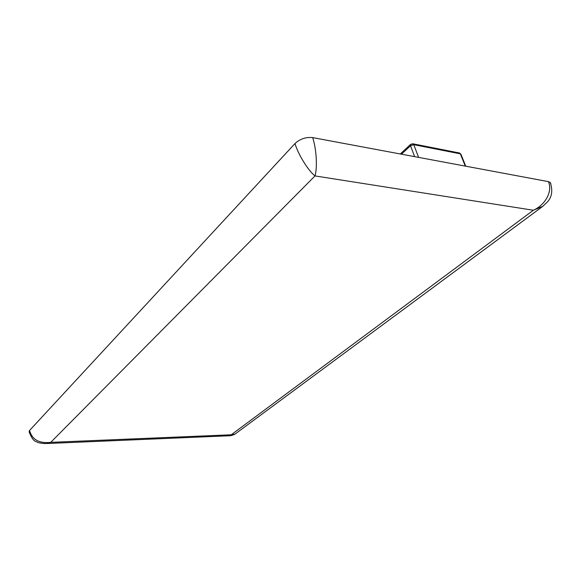 <?xml version="1.0" encoding="UTF-8"?>
<svg xmlns="http://www.w3.org/2000/svg" width="581" height="581" viewBox="0 0 581 581"><rect width="100%" height="100%" fill="white"/><g stroke="black" fill="none" stroke-linecap="round" stroke-linejoin="round"><path stroke-width="0.87" d="M294.959 143.565C298.394 154.844 308.191 170.567 315.004 175.92C317.531 167.466 316.442 148.794 312.658 137.603C305.918 136.927 300.014 138.91 294.959 143.565L29.558 430.47L29.108 431.843M550.904 183.923L550.272 182.463L548.37 181.628C552.851 190.989 545.61 204.795 533.358 210.249L542.799 206.335L234.884 434.189L231.216 434.791L230.403 435.721L46.727 443.535M44.592 443.601L50.743 442.352C39.196 443.644 32.129 439.686 29.558 430.47M412.459 143.703L413.781 144.676L460.348 153.842L465.287 166.108L548.37 181.628M312.658 137.603L418.603 157.393L413.781 144.676L410.513 145.766L410.607 144.364L400.287 153.972M401.449 154.19L410.513 145.766L414.616 156.645M465.737 166.195L460.871 154.088L458.946 152.89M410.607 144.364L413.135 143.856L459.694 153.043L461.023 154.473M465.287 166.108L418.603 157.393M50.743 442.352L315.004 175.92L533.358 210.249L231.216 434.791L50.743 442.352M542.792 206.328L547.367 201.977C551.979 197.032 552.945 190.524 550.251 182.47M234.39 434.515L230.759 435.692M45.231 443.593C40.401 443.216 37.583 442.628 36.77 441.829C34.01 441.349 31.454 438.016 29.101 431.836M45.18 443.601L44.788 443.615"/></g></svg>
